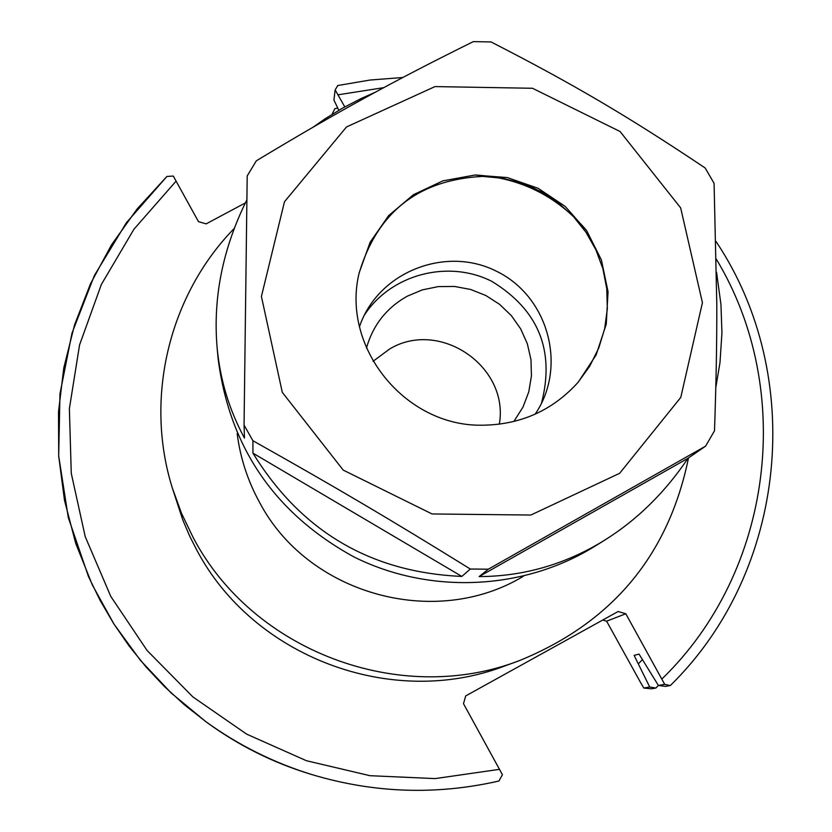 <?xml version="1.0" encoding="UTF-8"?>
<svg xmlns="http://www.w3.org/2000/svg" width="832" height="832" viewBox="0 0 832 832"><rect width="100%" height="100%" fill="white"/><g stroke="black" fill="none" stroke-linecap="round" stroke-linejoin="round"><path stroke-width="1.25" d="M499.314 424.237C509.527 366.746 439.982 318.916 389.823 348.868L373.058 361.296M366.475 348.078L366.704 347.214C373.298 324.698 386.818 307.694 407.274 296.192L422.271 289.9L438.225 286.614L454.532 286.458L470.579 289.453L485.763 295.474L499.512 304.283L511.306 315.567L520.697 328.9L527.342 343.772L530.972 359.622L531.45 375.866L528.767 391.882L523.006 407.066L513.833 421.533M535.122 414.19C567.611 366.964 548.486 296.504 496.704 271.357C445.463 245.149 377.686 272.293 359.518 326.654M541.455 403.354C555.11 350.574 538.543 309.899 491.743 281.31C448.042 259.262 390.988 274.279 364.374 315.078M234.27 228.394C169.104 295.1 144.144 397.852 172.318 487.968L181.49 513.292L193.19 537.586C252.668 651.05 399.714 706.545 518.991 660.785C612.019 622.981 668.522 555.36 688.501 457.933M518.991 660.785L504.442 666.078C391.685 709.332 252.782 656.906 196.57 549.671L189.956 536.682L182.78 519.958L172.318 487.968M237.151 433.493C240.198 457.558 247.541 480.282 259.178 501.675C307.154 594.121 434.834 629.99 523.463 576.222M586.31 230.162C557.232 196.123 520.354 177.736 475.665 175.011M640.838 682.999L606.601 621.182L625.799 613.766L664.695 684.341L670.322 685.537L665.465 686.39L658.403 685.454L639.018 654.077L634.119 655.387L649.709 686.993L643.833 688.043L640.838 682.999M602.711 620.048L606.601 621.182M337.667 85.758L335.15 89.898L344.791 106.902M664.695 684.341L658.403 685.454L655.876 688.043L649.709 686.993M245.336 202.935L206.138 223.881L198.474 221.634L173.306 176.072L166.93 176.446L137.02 209.092L111.446 244.951L90.511 283.754L74.537 324.927L63.804 367.848L58.5 411.85L58.718 456.248L64.501 500.365L75.754 543.494L92.331 584.958L113.984 624.104L140.379 660.296L171.122 692.952L205.712 721.552C238.326 745.17 273.874 762.892 312.354 774.717C374.15 793.177 436.342 795.278 498.93 781.009L502.424 774.717L463.486 703.685L465.712 695.916L618.114 611.52L625.799 613.766M206.846 722.384L207.418 722.8C238.888 745.586 273.198 762.684 310.346 774.103L311.012 774.311M655.876 688.043L651.373 688.813L643.833 688.043M338.832 110.282L333.923 100.017L335.15 89.898M166.92 176.446L126.37 222.747L94.38 275.506L71.999 333.102L59.966 393.838L58.687 455.915L68.266 517.452L88.452 576.493L100.246 600.652L113.838 623.886L129.158 646.048L146.099 667.004L164.57 686.66L184.486 704.87L206.274 721.968C238.514 745.306 273.645 762.819 311.688 774.519L312.354 774.717C374.15 793.177 436.353 795.278 498.95 781.009M337.771 108.066L334.828 108.69L332.238 113.974M638.633 663.53L642.21 659.828M604.084 540.54L594.506 546.478C523.401 590.398 429.978 594.682 354.266 557.097C274.966 513.708 229.59 447.626 218.14 358.862L217.1 347.495C220.106 379.787 229.226 409.999 244.473 438.11L244.057 425.069L252.897 440.721L252.959 453.159C301.07 531.357 370.698 572.447 461.833 576.42L470.319 569.026L488.322 569.202L479.128 576.597C523.682 576.378 565.334 564.356 604.084 540.54C636.979 520.031 664.945 492.617 687.981 458.286L705.609 446.139L714.49 430.81C716.134 383.958 716.903 341.734 716.799 304.148L714.074 183.352L705.214 168.022C628.098 116.376 573.092 84.001 491.046 41.943L473.325 41.631C394.014 80.839 338.291 111.405 256.35 160.794L247.198 175.947L244.057 425.069M246.865 199.846C222.778 248.394 212.846 297.617 217.1 347.495M375.346 92.206L361.14 98.519L342.888 107.962L325.489 118.539L313.071 127.171M715.801 387.587L719.982 362.648L721.947 332.769L720.949 304.481L716.57 272.345M470.319 569.026C390.291 519.449 334.433 486.491 252.897 440.721M705.609 446.139L488.322 569.202M702.426 302.682L680.659 207.886L620.048 131.498L532.49 88.275L434.99 86.59L346.507 126.953L284.482 201.75L261.414 296.462L282.298 392.35L343.231 470.111L432.058 513.958L530.837 515.039L619.642 473.304L680.784 397.405L702.426 302.682M687.981 458.286L479.128 576.597M461.833 576.42L252.959 453.159M481.967 425.214C404.726 426.442 340.881 346.882 359.195 272.761L370.136 242.226L388.638 215.623L413.41 194.719L442.79 180.887L474.791 175.053L507.291 177.58L538.117 188.282L565.23 206.45L586.799 230.89L601.411 259.958L608.046 291.741L606.268 324.116L596.149 354.9L578.365 382.013C552.76 410.446 520.624 424.85 481.967 425.214M359.06 273.385C377.302 212.035 418.527 179.702 482.726 176.384L502.923 178.329L522.558 183.466L541.143 191.672L558.178 202.727L573.238 216.341L585.915 232.17L595.889 249.798L602.898 268.778L606.746 288.61L607.339 308.786L604.646 328.775L598.738 348.057L589.763 366.122L577.949 382.491M544.201 193.378L530.39 186.493M338.083 94.796L383.76 87.651M716.362 259.22C795.361 390.094 773.198 571.407 661.929 678.954M499.585 769.33L435.146 778.596L369.98 775.694L306.394 760.708L246.678 734.146L192.941 696.966L147.098 650.489L110.77 596.388L85.207 536.609L71.261 473.294L69.378 408.658L79.55 344.989L101.348 284.492L133.942 229.226L176.155 181.043M310.346 774.103L309.712 773.916C272.99 762.622 239.065 745.711 207.948 723.185L207.418 722.8M670.322 685.547C787.623 570.71 806.146 376.178 715.998 241.436M402.802 77.501L370.022 80.038L337.594 85.561"/></g></svg>
